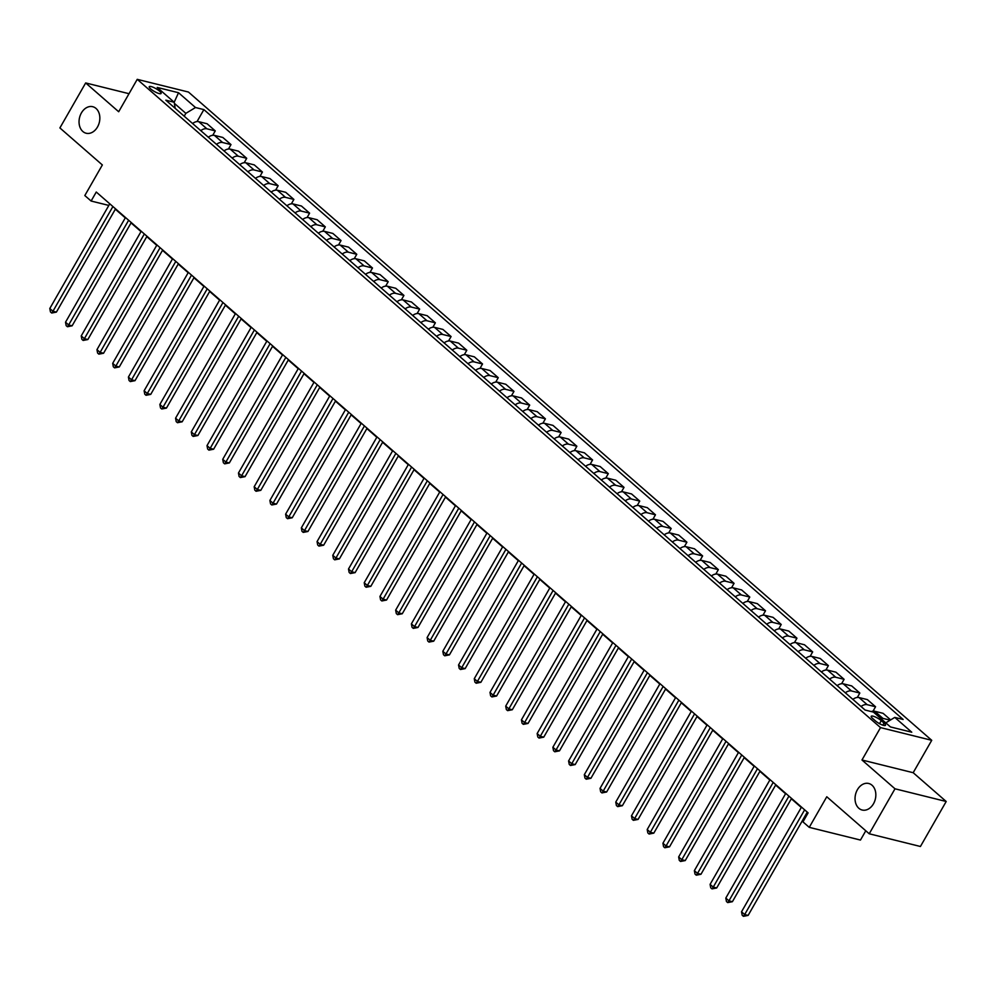 <?xml version="1.0" encoding="UTF-8"?>
<svg xmlns="http://www.w3.org/2000/svg" width="996" height="996" viewBox="0 0 996 996"><rect width="100%" height="100%" fill="white"/><g stroke="black" fill="none" stroke-linecap="round" stroke-linejoin="round"><path stroke-width="1.49" d="M97.496 126.99A13.67 10.172 103.9 0 1 86.154 133.24A13.67 10.172 103.9 0 1 81.398 112.946A13.67 10.172 103.9 0 1 92.74 106.709A13.67 10.172 103.9 0 1 97.496 126.99M873.492 803.772A13.67 10.172 103.9 0 1 862.15 810.022A13.67 10.172 103.9 0 1 857.394 789.728A13.67 10.172 103.9 0 1 868.736 783.491A13.67 10.172 103.9 0 1 873.492 803.772M150.757 88.98A6.835 1.631 29.8 0 0 156.957 92.79A6.835 1.631 29.8 0 0 161.115 93.475A6.835 1.631 29.8 0 0 159.609 91.171A6.835 1.631 29.8 0 0 153.409 87.362A6.835 1.631 29.8 0 0 149.251 86.677A6.835 1.631 29.8 0 0 150.757 88.98M931.733 740.314L188.443 92.043L137.236 79.344L880.526 727.603L931.733 740.314L913.183 772.709L861.976 759.998L894.993 788.795L946.2 801.494L913.183 772.709M946.2 801.494L920.428 846.488L869.222 833.777L826.78 796.763L809.25 827.352L860.469 840.064L865.785 830.776M129.007 93.699L85.668 82.942L59.897 127.936L102.351 164.95L84.822 195.552L91.109 201.03L108.838 205.425M894.993 788.795L869.222 833.777M809.25 827.352L802.963 821.874L808.117 812.873L96.263 192.029L91.109 201.03M884.025 723.059L881.261 720.643A6.623 1.581 29.8 0 0 875.247 716.946A6.623 1.581 29.8 0 0 871.226 716.286A6.623 1.581 29.8 0 0 872.683 718.514L875.447 720.93A6.623 1.581 29.8 0 0 881.46 724.627A6.623 1.581 29.8 0 0 885.481 725.287A6.623 1.581 29.8 0 0 884.025 723.059L882.83 725.15M885.768 722.847L894.782 717.406L903.148 719.486L203.881 109.61L197.034 121.574M894.782 717.406L911.763 732.209L890.449 726.931L873.467 712.115L865.088 710.036L165.822 100.173L174.188 102.252L157.206 87.436L178.533 92.728L195.502 107.531L203.881 109.61M861.976 759.998L880.526 727.603M85.668 82.942L118.686 111.739L137.236 79.344M115.337 209.21L125.284 217.875M131.061 222.917L140.996 231.582M146.786 236.625L156.721 245.302M162.497 250.332L172.445 259.01M178.222 264.052L188.169 272.717M193.946 277.76L203.881 286.425M209.67 291.467L219.606 300.145M225.382 305.187L235.33 313.852M241.107 318.894L251.054 327.56M256.831 332.602L266.766 341.279M272.555 346.309L282.491 354.987M288.267 360.029L298.215 368.694M303.992 373.737L313.939 382.402M319.716 387.444L329.651 396.122M335.428 401.164L345.375 409.829M351.152 414.871L361.1 423.537M366.877 428.579L376.812 437.256M382.601 442.299L392.536 450.964M398.313 456.006L408.26 464.671M414.037 469.714L423.985 478.391M429.762 483.421L439.697 492.099M445.486 497.141L455.421 505.806M461.198 510.848L471.145 519.514M476.922 524.556L486.87 533.234M492.647 538.276L502.582 546.941M508.371 551.983L518.306 560.648M524.083 565.691L534.03 574.368M539.807 579.398L549.755 588.076M555.531 593.118L565.467 601.783M571.256 606.825L581.191 615.491M586.968 620.533L596.915 629.211M602.692 634.253L612.64 642.918M618.416 647.96L628.351 656.625M634.141 661.668L644.076 670.345M649.853 675.388L659.8 684.053M665.577 689.095L675.512 697.76M681.301 702.803L691.236 711.48M697.013 716.51L706.961 725.188M712.738 730.23L722.685 738.895M728.462 743.937L738.397 752.603M744.186 757.645L754.121 766.322M759.898 771.365L769.846 780.03M775.623 785.072L785.57 793.737M791.347 798.78L801.282 807.457M807.071 812.487L807.918 813.234M184.21 116.208L185.841 113.357L174.375 103.347M880.638 718.365A8.541 5.329 -48.9 0 1 882.904 718.377L890.175 720.183M192.577 123.504A8.541 5.329 -48.9 0 1 198.727 121.674L207.093 123.753L215.273 130.887L212.746 135.282M208.301 137.224A8.541 5.329 -48.9 0 1 214.439 135.381L222.818 137.46L230.997 144.594L228.47 149.002M224.013 150.931A8.541 5.329 -48.9 0 1 230.163 149.101L238.542 151.18L246.709 158.302L244.194 162.709M239.737 164.639A8.541 5.329 -48.9 0 1 245.888 162.809L254.266 164.888L262.434 172.022L259.906 176.417M255.462 178.346A8.541 5.329 -48.9 0 1 261.612 176.516L269.978 178.595L278.158 185.729L275.631 190.136M271.186 192.066A8.541 5.329 -48.9 0 1 277.324 190.236L285.703 192.303L293.882 199.437L291.355 203.844M286.898 205.774A8.541 5.329 -48.9 0 1 293.048 203.943L301.427 206.023L309.594 213.144L307.079 217.551M302.622 219.481A8.541 5.329 -48.9 0 1 308.772 217.651L317.139 219.73L325.319 226.864L322.791 231.271M318.346 233.201A8.541 5.329 -48.9 0 1 324.497 231.358L332.863 233.438L341.043 240.571L338.515 244.979M334.071 246.908A8.541 5.329 -48.9 0 1 340.209 245.078L348.588 247.157L356.767 254.279L354.24 258.686M349.783 260.616A8.541 5.329 -48.9 0 1 355.933 258.786L364.312 260.865L372.479 267.999L369.964 272.394M365.507 274.336A8.541 5.329 -48.9 0 1 371.657 272.493L380.024 274.572L388.203 281.706L385.676 286.113M381.231 288.043A8.541 5.329 -48.9 0 1 387.382 286.213L395.748 288.28L403.928 295.414L401.4 299.821M396.956 301.751A8.541 5.329 -48.9 0 1 403.094 299.921L411.473 302L419.652 309.121L417.125 313.528M412.668 315.458A8.541 5.329 -48.9 0 1 418.818 313.628L427.197 315.707L435.364 322.841L432.849 327.248M428.392 329.178A8.541 5.329 -48.9 0 1 434.542 327.348L442.909 329.415L451.088 336.548L448.561 340.956M444.116 342.885A8.541 5.329 -48.9 0 1 450.267 341.055L458.633 343.134L466.813 350.256L464.285 354.663M459.828 356.593A8.541 5.329 -48.9 0 1 465.979 354.763L474.357 356.842L482.525 363.976L480.01 368.371M475.553 370.313A8.541 5.329 -48.9 0 1 481.703 368.47L490.082 370.549L498.249 377.683L495.734 382.091M491.277 384.02A8.541 5.329 -48.9 0 1 497.427 382.19L505.794 384.269L513.973 391.391L511.446 395.798M507.001 397.728A8.541 5.329 -48.9 0 1 513.139 395.898L521.518 397.977L529.698 405.111L527.17 409.505M522.713 411.435A8.541 5.329 -48.9 0 1 528.864 409.605L537.242 411.684L545.41 418.818L542.895 423.225M538.438 425.155A8.541 5.329 -48.9 0 1 544.588 423.325L552.967 425.392L561.134 432.525L558.619 436.933M554.162 438.863A8.541 5.329 -48.9 0 1 560.312 437.032L568.679 439.112L576.858 446.233L574.331 450.64M569.886 452.57A8.541 5.329 -48.9 0 1 576.024 450.74L584.403 452.819L592.583 459.953L590.055 464.36M585.598 466.29A8.541 5.329 -48.9 0 1 591.749 464.447L600.127 466.526L608.295 473.66L605.78 478.068M601.323 479.997A8.541 5.329 -48.9 0 1 607.473 478.167L615.839 480.246L624.019 487.368L621.492 491.775M617.047 493.705A8.541 5.329 -48.9 0 1 623.197 491.875L631.564 493.954L639.743 501.088L637.216 505.482M632.771 507.425A8.541 5.329 -48.9 0 1 638.909 505.582L647.288 507.661L655.468 514.795L652.94 519.202M648.483 521.132A8.541 5.329 -48.9 0 1 654.633 519.302L663.012 521.369L671.18 528.503L668.665 532.91M664.208 534.84A8.541 5.329 -48.9 0 1 670.358 533.009L678.724 535.089L686.904 542.21L684.377 546.617M679.932 548.547A8.541 5.329 -48.9 0 1 686.082 546.717L694.449 548.796L702.628 555.93L700.101 560.337M695.656 562.267A8.541 5.329 -48.9 0 1 701.794 560.437L710.173 562.503L718.353 569.637L715.825 574.045M711.368 575.974A8.541 5.329 -48.9 0 1 717.518 574.144L725.897 576.223L734.064 583.345L731.55 587.752M727.092 589.682A8.541 5.329 -48.9 0 1 733.243 587.852L741.609 589.931L749.789 597.065L747.261 601.46M742.817 603.402A8.541 5.329 -48.9 0 1 748.967 601.559L757.333 603.638L765.513 610.772L762.986 615.179M758.541 617.109A8.541 5.329 -48.9 0 1 764.679 615.279L773.058 617.358L781.225 624.48L778.71 628.887M774.253 630.817A8.541 5.329 -48.9 0 1 780.403 628.986L788.782 631.066L796.949 638.199L794.435 642.594M789.977 644.524A8.541 5.329 -48.9 0 1 796.128 642.694L804.494 644.773L812.674 651.907L810.146 656.314M805.702 658.244A8.541 5.329 -48.9 0 1 811.84 656.414L820.218 658.481L828.398 665.614L825.871 670.022M821.414 671.951A8.541 5.329 -48.9 0 1 827.564 670.121L835.943 672.2L844.11 679.322L841.595 683.729M837.138 685.659A8.541 5.329 -48.9 0 1 843.288 683.829L851.667 685.908L859.834 693.042L857.319 697.449M852.862 699.379A8.541 5.329 -48.9 0 1 859.013 697.536L867.379 699.615L875.559 706.749L873.031 711.156M871.288 711.58A8.541 5.329 -48.9 0 1 874.725 711.256L883.103 713.335L890.636 719.896M861.042 706.5A8.541 5.329 -48.9 0 1 867.18 704.67L875.559 706.749M845.318 692.793A8.541 5.329 -48.9 0 1 851.468 690.963L859.834 693.042M829.593 679.085A8.541 5.329 -48.9 0 1 835.744 677.255L844.11 679.322M813.869 665.365A8.541 5.329 -48.9 0 1 820.019 663.535L828.398 665.614M798.157 651.658A8.541 5.329 -48.9 0 1 804.295 649.828L812.674 651.907M782.433 637.95A8.541 5.329 -48.9 0 1 788.583 636.12L796.949 638.199M766.708 624.243A8.541 5.329 -48.9 0 1 772.859 622.4L781.225 624.48M750.984 610.523A8.541 5.329 -48.9 0 1 757.134 608.693L765.513 610.772M735.272 596.816A8.541 5.329 -48.9 0 1 741.41 594.986L749.789 597.065M719.548 583.108A8.541 5.329 -48.9 0 1 725.698 581.266L734.064 583.345M703.823 569.388A8.541 5.329 -48.9 0 1 709.974 567.558L718.353 569.637M688.099 555.681A8.541 5.329 -48.9 0 1 694.249 553.851L702.628 555.93M672.387 541.973A8.541 5.329 -48.9 0 1 678.525 540.143L686.904 542.21M656.663 528.254A8.541 5.329 -48.9 0 1 662.813 526.423L671.18 528.503M640.938 514.546A8.541 5.329 -48.9 0 1 647.089 512.716L655.468 514.795M625.214 500.839A8.541 5.329 -48.9 0 1 631.364 499.008L639.743 501.088M609.502 487.131A8.541 5.329 -48.9 0 1 615.653 485.289L624.019 487.368M593.778 473.411A8.541 5.329 -48.9 0 1 599.928 471.581L608.295 473.66M578.054 459.704A8.541 5.329 -48.9 0 1 584.204 457.874L592.583 459.953M562.342 445.996A8.541 5.329 -48.9 0 1 568.479 444.166L576.858 446.233M546.617 432.276A8.541 5.329 -48.9 0 1 552.768 430.446L561.134 432.525M530.893 418.569A8.541 5.329 -48.9 0 1 537.043 416.739L545.41 418.818M515.169 404.862A8.541 5.329 -48.9 0 1 521.319 403.031L529.698 405.111M499.457 391.154A8.541 5.329 -48.9 0 1 505.595 389.312L513.973 391.391M483.732 377.434A8.541 5.329 -48.9 0 1 489.883 375.604L498.249 377.683M468.008 363.727A8.541 5.329 -48.9 0 1 474.158 361.897L482.525 363.976M452.284 350.019A8.541 5.329 -48.9 0 1 458.434 348.177L466.813 350.256M436.572 336.299A8.541 5.329 -48.9 0 1 442.71 334.469L451.088 336.548M420.847 322.592A8.541 5.329 -48.9 0 1 426.998 320.762L435.364 322.841M405.123 308.885A8.541 5.329 -48.9 0 1 411.273 307.054L419.652 309.121M389.399 295.165A8.541 5.329 -48.9 0 1 395.549 293.334L403.928 295.414M373.687 281.457A8.541 5.329 -48.9 0 1 379.825 279.627L388.203 281.706M357.962 267.75A8.541 5.329 -48.9 0 1 364.113 265.92L372.479 267.999M342.238 254.042A8.541 5.329 -48.9 0 1 348.388 252.2L356.767 254.279M326.514 240.322A8.541 5.329 -48.9 0 1 332.664 238.492L341.043 240.571M310.802 226.615A8.541 5.329 -48.9 0 1 316.94 224.785L325.319 226.864M295.077 212.907A8.541 5.329 -48.9 0 1 301.228 211.077L309.594 213.144M279.353 199.188A8.541 5.329 -48.9 0 1 285.503 197.357L293.882 199.437M263.641 185.48A8.541 5.329 -48.9 0 1 269.779 183.65L278.158 185.729M247.917 171.773A8.541 5.329 -48.9 0 1 254.067 169.943L262.434 172.022M232.193 158.065A8.541 5.329 -48.9 0 1 238.343 156.223L246.709 158.302M216.468 144.345A8.541 5.329 -48.9 0 1 222.618 142.515L230.997 144.594M200.756 130.638A8.541 5.329 -48.9 0 1 206.894 128.808L215.273 130.887M195.502 107.531L185.841 113.357M175.196 108.352L174.188 102.252L178.533 92.728M804.631 809.835L744.672 914.54L741.522 911.801L801.494 807.096M807.27 812.138L748.133 915.399L744.672 914.54L743.427 916.32L742.169 915.212L741.522 911.801M748.133 915.399L743.427 916.32M788.919 796.128L728.948 900.832L725.81 898.081L785.769 793.389M791.546 798.418L732.409 901.691L728.948 900.832L727.703 902.6L726.445 901.505L725.81 898.081M732.409 901.691L727.703 902.6M773.195 782.42L713.236 887.112L710.086 884.373L770.045 779.669M775.834 784.711L716.684 887.971L713.236 887.112L711.991 888.893L710.733 887.797L710.086 884.373M716.684 887.971L711.991 888.893M757.47 768.7L697.511 873.405L694.361 870.666L754.333 765.961M760.11 771.004L700.972 874.264L697.511 873.405L696.266 875.185L695.009 874.09L694.361 870.666M700.972 874.264L696.266 875.185M741.746 754.993L681.787 859.697L678.65 856.958L738.609 752.254M744.385 757.296L685.248 860.556L681.787 859.697L680.542 861.465L679.284 860.37L678.65 856.958M685.248 860.556L680.542 861.465M726.034 741.285L666.063 845.99L662.925 843.239L722.884 738.534M728.661 743.576L669.524 846.837L666.063 845.99L664.818 847.758L663.56 846.662L662.925 843.239M669.524 846.837L664.818 847.758M710.31 727.566L650.351 832.27L647.201 829.531L707.16 724.827M712.949 729.869L653.812 833.129L650.351 832.27L649.106 834.05L647.848 832.955L647.201 829.531M653.812 833.129L649.106 834.05M694.586 713.858L634.626 818.563L631.476 815.824L691.448 711.119M697.225 716.161L638.087 819.422L634.626 818.563L633.381 820.331L632.124 819.235L631.476 815.824M638.087 819.422L633.381 820.331M678.861 700.151L618.902 804.855L615.765 802.104L675.724 697.412M681.501 702.441L622.363 805.714L618.902 804.855L617.657 806.623L616.4 805.527L615.765 802.104M622.363 805.714L617.657 806.623M663.149 686.431L603.178 791.135L600.04 788.396L659.999 683.692M665.776 688.734L606.639 791.994L603.178 791.135L601.933 792.916L600.675 791.82L600.04 788.396M606.639 791.994L601.933 792.916M647.425 672.723L587.466 777.428L584.316 774.689L644.275 669.984M650.064 675.027L590.927 778.287L587.466 777.428L586.221 779.208L584.963 778.1L584.316 774.689M590.927 778.287L586.221 779.208M631.701 659.016L571.741 763.72L568.591 760.969L628.563 656.277M634.34 661.319L575.202 764.579L571.741 763.72L570.496 765.488L569.239 764.393L568.591 760.969M575.202 764.579L570.496 765.488M615.989 645.308L556.017 750L552.88 747.261L612.839 642.557M618.616 647.599L559.478 750.86L556.017 750L554.772 751.781L553.515 750.685L552.88 747.261M559.478 750.86L554.772 751.781M600.264 631.589L540.293 736.293L537.155 733.554L597.114 628.85M602.891 633.892L543.754 737.152L540.293 736.293L539.048 738.073L537.79 736.978L537.155 733.554M543.754 737.152L539.048 738.073M584.54 617.881L524.581 722.586L521.431 719.847L581.403 615.142M587.179 620.184L528.042 723.445L524.581 722.586L523.336 724.353L522.078 723.258L521.431 719.847M528.042 723.445L523.336 724.353M568.816 604.174L508.856 708.878L505.707 706.127L565.678 601.422M571.455 606.464L512.317 709.737L508.856 708.878L507.611 710.646L506.354 709.55L505.707 706.127M512.317 709.737L507.611 710.646M553.104 590.454L493.132 695.158L489.995 692.419L549.954 587.715M555.731 592.757L496.593 696.017L493.132 695.158L491.887 696.939L490.63 695.843L489.995 692.419M496.593 696.017L491.887 696.939M537.379 576.746L477.408 681.451L474.27 678.712L534.23 574.007M540.019 579.05L480.869 682.31L477.408 681.451L476.163 683.231L474.905 682.123L474.27 678.712M480.869 682.31L476.163 683.231M521.655 563.039L461.696 667.743L458.546 664.992L518.518 560.3M524.294 565.33L465.157 668.602L461.696 667.743L460.451 669.511L459.193 668.416L458.546 664.992M465.157 668.602L460.451 669.511M505.931 549.331L445.971 654.023L442.822 651.284L502.793 546.58M508.57 551.622L449.433 654.882L445.971 654.023L444.726 655.804L443.469 654.708L442.822 651.284M449.433 654.882L444.726 655.804M490.219 535.611L430.247 640.316L427.11 637.577L487.069 532.872M492.846 537.915L433.708 641.175L430.247 640.316L429.002 642.096L427.745 641.001L427.11 637.577M433.708 641.175L429.002 642.096M474.494 521.904L414.535 626.609L411.385 623.87L471.345 519.165M477.134 524.207L417.984 627.468L414.535 626.609L413.29 628.376L412.033 627.281L411.385 623.87M417.984 627.468L413.29 628.376M458.77 508.197L398.811 612.901L395.661 610.15L455.633 505.445M461.409 510.487L402.272 613.748L398.811 612.901L397.566 614.669L396.308 613.573L395.661 610.15M402.272 613.748L397.566 614.669M443.046 494.477L383.087 599.181L379.949 596.442L439.908 491.738M445.685 496.78L386.548 600.04L383.087 599.181L381.841 600.962L380.584 599.866L379.949 596.442M386.548 600.04L381.841 600.962M427.334 480.769L367.362 585.474L364.225 582.735L424.184 478.03M429.961 483.072L370.823 586.333L367.362 585.474L366.117 587.242L364.86 586.146L364.225 582.735M370.823 586.333L366.117 587.242M411.609 467.062L351.65 571.766L348.5 569.015L408.46 464.323M414.249 469.353L355.111 572.625L351.65 571.766L350.405 573.534L349.148 572.439L348.5 569.015M355.111 572.625L350.405 573.534M395.885 453.342L335.926 558.046L332.776 555.307L392.748 450.603M398.525 455.645L339.387 558.905L335.926 558.046L334.681 559.827L333.423 558.731L332.776 555.307M339.387 558.905L334.681 559.827M380.161 439.634L320.202 544.339L317.064 541.6L377.023 436.895M382.8 441.938L323.663 545.198L320.202 544.339L318.957 546.119L317.699 545.011L317.064 541.6M323.663 545.198L318.957 546.119M364.449 425.927L304.477 530.631L301.34 527.88L361.299 423.188M367.076 428.23L307.938 531.49L304.477 530.631L303.232 532.399L301.975 531.304L301.34 527.88M307.938 531.49L303.232 532.399M348.725 412.22L288.765 516.912L285.615 514.173L345.575 409.468M351.364 414.51L292.226 517.771L288.765 516.912L287.52 518.692L286.263 517.596L285.615 514.173M292.226 517.771L287.52 518.692M333 398.5L273.041 503.204L269.891 500.465L329.863 395.761M335.64 400.803L276.502 504.063L273.041 503.204L271.796 504.984L270.539 503.889L269.891 500.465M276.502 504.063L271.796 504.984M317.288 384.792L257.317 489.497L254.179 486.758L314.138 382.053M319.915 387.095L260.778 490.356L257.317 489.497L256.072 491.265L254.814 490.169L254.179 486.758M260.778 490.356L256.072 491.265M301.564 371.085L241.592 475.789L238.455 473.038L298.414 368.333M304.191 373.375L245.053 476.648L241.592 475.789L240.347 477.557L239.09 476.462L238.455 473.038M245.053 476.648L240.347 477.557M285.84 357.365L225.88 462.069L222.731 459.33L282.69 354.626M288.479 359.668L229.341 462.928L225.88 462.069L224.635 463.85L223.378 462.754L222.731 459.33M229.341 462.928L224.635 463.85M270.115 343.657L210.156 448.362L207.006 445.623L266.978 340.918M272.755 345.961L213.617 449.221L210.156 448.362L208.911 450.142L207.654 449.034L207.006 445.623M213.617 449.221L208.911 450.142M254.403 329.95L194.432 434.654L191.294 431.903L251.253 327.211M257.03 332.241L197.893 435.513L194.432 434.654L193.187 436.422L191.929 435.327L191.294 431.903M197.893 435.513L193.187 436.422M238.679 316.242L178.707 420.935L175.57 418.195L235.529 313.491M241.318 318.533L182.168 421.794L178.707 420.935L177.462 422.715L176.205 421.619L175.57 418.195M182.168 421.794L177.462 422.715M222.955 302.523L162.995 407.227L159.846 404.488L219.817 299.784M225.594 304.826L166.457 408.086L162.995 407.227L161.75 409.007L160.493 407.912L159.846 404.488M166.457 408.086L161.75 409.007M207.23 288.815L147.271 393.52L144.121 390.781L204.093 286.076M209.87 291.118L150.732 394.379L147.271 393.52L146.026 395.288L144.769 394.192L144.121 390.781M150.732 394.379L146.026 395.288M191.518 275.108L131.547 379.812L128.409 377.061L188.369 272.356M194.145 277.398L135.008 380.659L131.547 379.812L130.302 381.58L129.044 380.484L128.409 377.061M135.008 380.659L130.302 381.58M175.794 261.388L115.835 366.092L112.685 363.353L172.644 258.649M178.433 263.691L119.283 366.951L115.835 366.092L114.577 367.873L113.32 366.777L112.685 363.353M119.283 366.951L114.577 367.873M160.07 247.68L100.11 352.385L96.961 349.646L156.932 244.941M162.709 249.984L103.572 353.244L100.11 352.385L98.865 354.153L97.608 353.057L96.961 349.646M103.572 353.244L98.865 354.153M144.345 233.973L84.386 338.677L81.236 335.926L141.208 231.234M146.985 236.264L87.847 339.536L84.386 338.677L83.141 340.445L81.884 339.35L81.236 335.926M87.847 339.536L83.141 340.445M128.633 220.253L68.662 324.957L65.524 322.218L125.484 217.514M131.26 222.556L72.123 325.817L68.662 324.957L67.417 326.738L66.159 325.642L65.524 322.218M72.123 325.817L67.417 326.738M112.909 206.546L52.95 311.25L49.8 308.511L109.759 203.806M115.548 208.849L56.398 312.109L52.95 311.25L51.705 313.03L50.447 311.922L49.8 308.511M56.398 312.109L51.705 313.03M874.725 711.256L882.904 718.377M859.013 697.536L867.18 704.67M843.288 683.829L851.468 690.963M827.564 670.121L835.744 677.255M811.84 656.414L820.019 663.535M796.128 642.694L804.295 649.828M780.403 628.986L788.583 636.12M764.679 615.279L772.859 622.4M748.967 601.559L757.134 608.693M733.243 587.852L741.41 594.986M717.518 574.144L725.698 581.266M701.794 560.437L709.974 567.558M686.082 546.717L694.249 553.851M670.358 533.009L678.525 540.143M654.633 519.302L662.813 526.423M638.909 505.582L647.089 512.716M623.197 491.875L631.364 499.008M607.473 478.167L615.653 485.289M591.749 464.447L599.928 471.581M576.024 450.74L584.204 457.874M560.312 437.032L568.479 444.166M544.588 423.325L552.768 430.446M528.864 409.605L537.043 416.739M513.139 395.898L521.319 403.031M497.427 382.19L505.595 389.312M481.703 368.47L489.883 375.604M465.979 354.763L474.158 361.897M450.267 341.055L458.434 348.177M434.542 327.348L442.71 334.469M418.818 313.628L426.998 320.762M403.094 299.921L411.273 307.054M387.382 286.213L395.549 293.334M371.657 272.493L379.825 279.627M355.933 258.786L364.113 265.92M340.209 245.078L348.388 252.2M324.497 231.358L332.664 238.492M308.772 217.651L316.94 224.785M293.048 203.943L301.228 211.077M277.324 190.236L285.503 197.357M261.612 176.516L269.779 183.65M245.888 162.809L254.067 169.943M230.163 149.101L238.343 156.223M214.439 135.381L222.618 142.515M198.727 121.674L206.894 128.808M879.518 723.681L881.261 720.643"/></g></svg>
